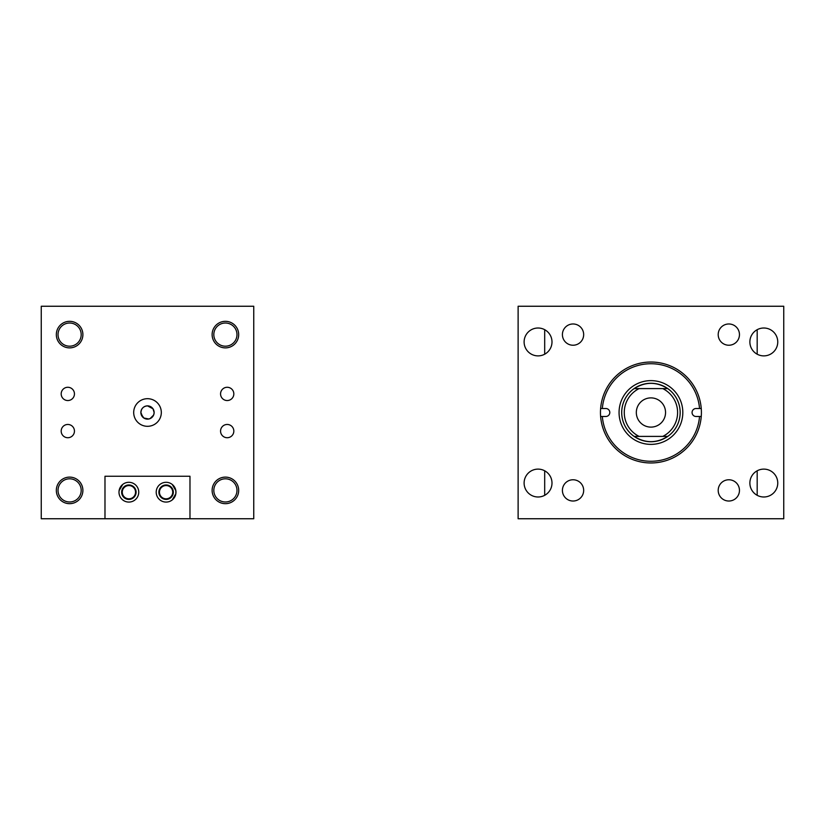 <?xml version="1.0" encoding="UTF-8"?>
<svg xmlns="http://www.w3.org/2000/svg" width="825" height="825" viewBox="0 0 825 825"><rect width="100%" height="100%" fill="white"/><g stroke="black" fill="none" stroke-linecap="round" stroke-linejoin="round"><path stroke-width="1.24" d="M172.219 484.43L175.859 490.658L175.859 493.711L172.219 499.95L173.508 498.733M173.786 498.393L174.622 497.186M174.962 496.557L175.508 495.196M174.24 486.595L173.786 485.987M156.214 492.185A9.879 9.879 0 0 0 166.093 502.074A9.879 9.879 0 0 0 175.972 492.185A9.879 9.879 0 0 0 166.093 482.305A9.879 9.879 0 0 0 156.214 492.185M118.986 492.185A9.879 9.879 0 0 0 128.865 502.074A9.879 9.879 0 0 0 138.744 492.185A9.879 9.879 0 0 0 128.865 482.305A9.879 9.879 0 0 0 118.986 492.185C122.935 502.281 122.935 502.281 118.986 492.185L119.099 490.669L122.75 484.43M119.099 493.711L119.45 495.196M120.718 497.784L121.172 498.393M121.636 492.185A7.229 7.229 0 0 0 128.865 499.414A7.229 7.229 0 0 0 136.094 492.185A7.229 7.229 0 0 0 128.865 484.966A7.229 7.229 0 0 0 121.636 492.185M158.874 492.185A7.229 7.229 0 0 0 166.093 499.414A7.229 7.229 0 0 0 173.322 492.185A7.229 7.229 0 0 0 166.093 484.966A7.229 7.229 0 0 0 158.874 492.185M104.981 518.75L104.981 476.252L189.977 476.252L189.977 518.75L253.749 518.75L253.749 306.25L41.25 306.25L41.25 518.75L189.977 518.75M122.585 484.553L121.461 485.647M121.172 485.987L120.337 487.193M120.007 487.823L119.45 489.184M524.112 483.048A13.942 13.942 0 0 0 538.055 496.99A13.942 13.942 0 0 0 551.997 483.048A13.942 13.942 0 0 0 538.055 469.116A13.942 13.942 0 0 0 524.112 483.048M524.112 341.952A13.942 13.942 0 0 0 538.055 355.884A13.942 13.942 0 0 0 551.997 341.952A13.942 13.942 0 0 0 538.055 328.01A13.942 13.942 0 0 0 524.112 341.952M749.873 341.952A13.942 13.942 0 0 0 763.816 355.884A13.942 13.942 0 0 0 777.758 341.952A13.942 13.942 0 0 0 763.816 328.01A13.942 13.942 0 0 0 749.873 341.952M749.873 483.048A13.942 13.942 0 0 0 763.816 496.99A13.942 13.942 0 0 0 777.758 483.048A13.942 13.942 0 0 0 763.816 469.116A13.942 13.942 0 0 0 749.873 483.048M718.204 334.599A10.622 10.622 0 0 0 728.836 345.232A10.622 10.622 0 0 0 739.458 334.599A10.622 10.622 0 0 0 728.836 323.978A10.622 10.622 0 0 0 718.204 334.599M718.204 490.401A10.622 10.622 0 0 0 728.836 501.022A10.622 10.622 0 0 0 739.458 490.401A10.622 10.622 0 0 0 728.836 479.768A10.622 10.622 0 0 0 718.204 490.401M562.413 334.599A10.622 10.622 0 0 0 573.035 345.232A10.622 10.622 0 0 0 583.667 334.599A10.622 10.622 0 0 0 573.035 323.978A10.622 10.622 0 0 0 562.413 334.599M562.413 490.401A10.622 10.622 0 0 0 573.035 501.022A10.622 10.622 0 0 0 583.667 490.401A10.622 10.622 0 0 0 573.035 479.768A10.622 10.622 0 0 0 562.413 490.401M783.75 306.25L783.75 518.75L518.121 518.75L518.121 306.25L783.75 306.25M544.686 329.691L544.686 354.214M544.686 470.786L544.686 495.309M757.185 329.691L757.185 354.214M757.185 470.786L757.185 495.309M650.935 363.732A48.768 48.768 0 0 0 602.333 408.509L605.798 408.509A3.991 3.991 0 0 1 609.799 412.5A3.991 3.991 0 0 1 605.798 416.491L602.333 416.491A48.768 48.768 0 0 0 650.935 461.268A48.768 48.768 0 0 0 699.538 416.491L696.073 416.491A3.991 3.991 0 0 1 692.072 412.5A3.991 3.991 0 0 1 696.073 408.509L699.538 408.509A48.768 48.768 0 0 0 650.935 363.732M600.621 408.509A50.469 50.469 0 0 0 650.935 462.969A50.469 50.469 0 0 0 701.25 408.509A50.469 50.469 0 0 0 650.935 362.031A50.469 50.469 0 0 0 600.621 408.509L602.333 408.509M650.935 383.264A29.236 29.236 0 0 0 621.699 412.5A29.236 29.236 0 0 0 650.935 441.736A29.236 29.236 0 0 0 680.171 412.5A29.236 29.236 0 0 0 650.935 383.264M650.935 380.624A31.876 31.876 0 0 0 619.059 412.5A31.876 31.876 0 0 0 650.935 444.376A31.876 31.876 0 0 0 682.811 412.5A31.876 31.876 0 0 0 650.935 380.624M600.621 416.491L602.333 416.491M701.25 416.491L699.538 416.491M701.25 408.509L699.538 408.509M161.318 412.5A13.808 13.808 0 0 1 147.5 426.308A13.808 13.808 0 0 1 133.691 412.5A13.808 13.808 0 0 1 147.5 398.692A13.808 13.808 0 0 1 161.318 412.5M150.078 406.395L151.202 406.993M151.222 407.014L152.202 407.818M141.384 409.942L140.869 412.51C141.25 408.478 143.457 406.261 147.5 405.869L153.007 408.798L154.131 412.5A6.631 6.631 0 0 1 147.5 419.131A6.631 6.631 0 0 1 140.869 412.5L142.818 417.192M153.997 411.19L154.131 412.397M146.19 418.997L147.5 419.131C151.542 418.739 153.749 416.532 154.131 412.5L153.997 413.81M141.003 413.81L143.797 417.997L148.82 418.997M220.564 393.907A6.631 6.631 0 0 0 227.195 400.537A6.631 6.631 0 0 0 233.826 393.907A6.631 6.631 0 0 0 227.195 387.276A6.631 6.631 0 0 0 220.564 393.907M220.564 431.093A6.631 6.631 0 0 0 227.195 437.724A6.631 6.631 0 0 0 233.826 431.093A6.631 6.631 0 0 0 227.195 424.463A6.631 6.631 0 0 0 220.564 431.093M61.184 393.907A6.631 6.631 0 0 0 67.815 400.537A6.631 6.631 0 0 0 74.446 393.907A6.631 6.631 0 0 0 67.815 387.276A6.631 6.631 0 0 0 61.184 393.907M61.184 431.093A6.631 6.631 0 0 0 67.815 437.724A6.631 6.631 0 0 0 74.446 431.093A6.631 6.631 0 0 0 67.815 424.463A6.631 6.631 0 0 0 61.184 431.093M159.462 492.185A6.631 6.631 0 0 0 166.093 498.816A6.631 6.631 0 0 0 172.724 492.185A6.631 6.631 0 0 0 166.093 485.554A6.631 6.631 0 0 0 159.462 492.185M122.275 492.185A6.631 6.631 0 0 0 128.906 498.816A6.631 6.631 0 0 0 135.537 492.185A6.631 6.631 0 0 0 128.906 485.554A6.631 6.631 0 0 0 122.275 492.185M238.683 334.61A13.283 13.283 0 0 1 225.4 347.882A13.283 13.283 0 0 1 212.118 334.61A13.283 13.283 0 0 1 225.4 321.327A13.283 13.283 0 0 1 238.683 334.61M82.892 334.61A13.283 13.283 0 0 1 69.609 347.882A13.283 13.283 0 0 1 56.327 334.61A13.283 13.283 0 0 1 69.609 321.327A13.283 13.283 0 0 1 82.892 334.61M82.892 490.39A13.283 13.283 0 0 1 69.609 503.673A13.283 13.283 0 0 1 56.327 490.39A13.283 13.283 0 0 1 69.609 477.118A13.283 13.283 0 0 1 82.892 490.39M238.683 490.39A13.283 13.283 0 0 1 225.4 503.673A13.283 13.283 0 0 1 212.118 490.39A13.283 13.283 0 0 1 225.4 477.118A13.283 13.283 0 0 1 238.683 490.39M153.615 415.058L150.068 418.615M141.993 408.808L142.807 407.818M143.808 406.993L144.953 406.385M140.869 412.5A6.631 6.631 0 0 1 147.5 405.869A6.631 6.631 0 0 1 154.131 412.5M624.267 412.5A26.668 26.668 0 0 0 639.117 436.404L634.136 436.404A29.215 29.215 0 0 1 634.136 388.596C645.336 381.604 656.535 381.604 667.734 388.596A29.215 29.215 0 0 1 667.734 436.404C656.535 443.396 645.336 443.396 634.136 436.404L662.753 436.404A26.668 26.668 0 0 0 662.753 388.596L639.117 388.596A26.668 26.668 0 0 0 624.267 412.5M636.322 412.5A14.613 14.613 0 0 0 650.935 427.113A14.613 14.613 0 0 0 665.548 412.5A14.613 14.613 0 0 0 650.935 397.887A14.613 14.613 0 0 0 636.322 412.5M634.136 388.596L639.117 388.596L634.136 388.596M662.753 388.596L667.734 388.596L662.753 388.596M662.753 436.404L667.734 436.404L662.753 436.404M81.19 334.61A11.581 11.581 0 0 0 69.609 323.018A11.581 11.581 0 0 0 58.028 334.61A11.581 11.581 0 0 0 69.609 346.191A11.581 11.581 0 0 0 81.19 334.61M236.981 490.39A11.581 11.581 0 0 0 225.4 478.809A11.581 11.581 0 0 0 213.819 490.39A11.581 11.581 0 0 0 225.4 501.982A11.581 11.581 0 0 0 236.981 490.39M81.19 490.39A11.581 11.581 0 0 0 69.609 478.809A11.581 11.581 0 0 0 58.028 490.39A11.581 11.581 0 0 0 69.609 501.982A11.581 11.581 0 0 0 81.19 490.39M236.981 334.61A11.581 11.581 0 0 0 225.4 323.018A11.581 11.581 0 0 0 213.819 334.61A11.581 11.581 0 0 0 225.4 346.191A11.581 11.581 0 0 0 236.981 334.61"/></g></svg>
